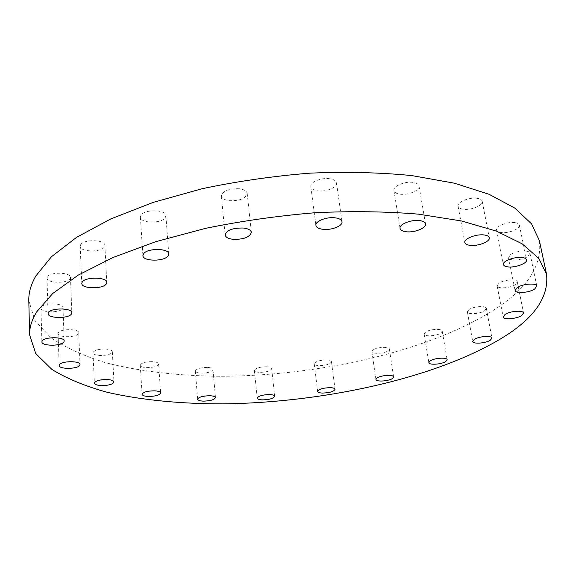 <?xml version="1.0" encoding="UTF-8"?>
<svg xmlns="http://www.w3.org/2000/svg" width="576" height="576" viewBox="0 0 576 576"><rect width="100%" height="100%" fill="white"/><g stroke="black" fill="none" stroke-linecap="round" stroke-linejoin="round"><path stroke-width="0.43" stroke-dasharray="2.88 2.16" d="M58.392 332.662L58.082 333.59C57.737 337.651 75.895 337.766 78.365 333.763L78.71 332.77C79.142 328.723 60.703 328.594 58.392 332.662M105.401 349.042C98.114 349.078 93.974 350.33 92.981 352.8C93.334 354.319 95.674 355.219 100.001 355.507C107.244 355.464 111.355 354.211 112.349 351.742C112.018 350.251 109.699 349.351 105.401 349.042M152.388 361.62C145.303 361.706 141.264 362.923 140.263 365.27C140.58 366.602 142.682 367.387 146.57 367.625C153.612 367.538 157.63 366.322 158.623 363.967C158.328 362.657 156.247 361.872 152.388 361.62M207.374 367.423C200.376 367.538 196.358 368.755 195.329 371.074C195.617 372.254 197.51 372.953 201.002 373.154C207.958 373.032 211.954 371.815 212.983 369.497C212.71 368.323 210.838 367.632 207.374 367.423M266.58 366.739C259.538 366.89 255.478 368.136 254.39 370.483C254.657 371.57 256.37 372.204 259.531 372.384C266.53 372.233 270.576 370.98 271.663 368.633C271.411 367.56 269.719 366.934 266.58 366.739M326.801 359.928C319.594 360.101 315.403 361.418 314.237 363.881C314.489 364.896 316.066 365.486 318.953 365.666C326.117 365.486 330.286 364.169 331.459 361.706C331.214 360.706 329.666 360.115 326.801 359.928M373.01 349.949L371.873 351.605C371.873 354.298 384.286 353.664 388.181 350.777L389.376 349.078C389.405 346.378 376.812 347.04 373.01 349.949M425.513 332.122L424.138 334.066C424.202 336.838 436.522 336.118 440.784 333.115L442.231 331.121C442.195 328.342 429.682 329.083 425.513 332.122M468.994 309.542L467.345 311.825C467.482 314.762 479.966 313.97 484.618 310.752L486.338 308.405C486.238 305.46 473.544 306.288 468.994 309.542M499.018 283.154L497.131 285.833C497.34 289.03 510.242 288.18 515.297 284.645L517.277 281.894C517.097 278.69 503.964 279.583 499.018 283.154M510.559 254.599L508.493 257.695C508.774 261.266 522.36 260.374 527.789 256.435L529.963 253.26C529.711 249.674 515.866 250.618 510.559 254.599M514.8 222.61C507.42 221.494 495.36 226.404 496.541 229.961C496.894 231.314 498.449 232.164 501.221 232.524C508.536 233.59 520.531 228.773 519.386 225.151C519.048 223.834 517.514 222.984 514.8 222.61M477.029 198.288C469.181 197.028 456.869 202.219 458.086 206.194C458.482 207.785 460.238 208.8 463.349 209.239C471.132 210.449 483.372 205.344 482.191 201.305C481.81 199.75 480.089 198.742 477.029 198.288M413.057 182.426C404.842 181.08 392.767 186.257 393.926 190.534C394.366 192.434 396.389 193.644 399.996 194.177C408.146 195.451 420.142 190.368 419.018 186.026C418.586 184.169 416.606 182.974 413.057 182.426M329.609 178.733C321.214 177.415 309.83 182.232 310.824 186.595C311.299 188.813 313.646 190.231 317.866 190.85C326.196 192.103 337.493 187.373 336.528 182.952C336.067 180.778 333.763 179.374 329.609 178.733M239.314 188.748C228.773 188.46 222.782 190.858 221.342 195.948C221.825 198.425 224.496 199.994 229.349 200.678C239.803 200.945 245.758 198.526 247.19 193.428C246.722 191.016 244.094 189.454 239.314 188.748M140.998 215.201L140.371 217.181C140.198 223.358 161.309 223.819 165.175 217.778L165.874 215.669C166.147 209.506 144.626 209.059 140.998 215.201M80.611 244.771L80.186 246.24C79.87 252.036 101.174 252.612 104.364 246.946L104.854 245.362C105.271 239.587 83.578 239.004 80.611 244.771M41.242 307.181L40.946 308.16C40.565 312.782 60.149 313.114 62.647 308.57L62.986 307.505C63.461 302.904 43.56 302.566 41.242 307.181M47.34 276.905L47.009 278.05C46.634 283.277 67.363 283.788 70.092 278.662L70.466 277.423C70.949 272.21 49.86 271.692 47.34 276.905M28.8 300.614L34.898 320.587L50.962 337.781C65.887 347.767 84.11 356.076 105.631 362.707C139.586 371.47 178.898 375.898 220.565 376.286C317.916 375.912 425.599 352.174 491.76 311.299C526.529 289.75 542.398 266.191 539.374 240.638M58.082 333.59L59.162 365.501M92.981 352.8L94.378 383.126M140.263 365.27L142.085 394.337M195.329 371.074L197.64 399.24M254.39 370.483L257.242 398.16M314.237 363.881L317.664 391.457M371.873 351.605L375.926 379.483M424.138 334.066L428.846 362.642M467.345 311.825L472.745 341.482M497.131 285.833L503.172 316.908M508.493 257.695L515.066 290.455M496.541 229.961L503.402 264.542M458.086 206.194L464.839 242.546M393.926 190.534L400.075 228.377M310.824 186.595L315.922 225.382M221.342 195.948L225.13 234.958M140.371 217.181L142.913 255.636M80.186 246.24L81.792 283.464M40.946 308.16L41.89 341.87M47.009 278.05L48.096 313.603M70.466 277.423L71.849 312.811M62.986 307.505L64.195 341.057M104.854 245.362L106.79 282.427M165.874 215.669L168.775 253.987M247.19 193.428L251.359 232.366M336.528 182.952L342 221.731M419.018 186.026L425.542 223.92M482.191 201.305L489.298 237.744M519.386 225.151L526.572 259.826M529.963 253.26L536.825 286.106M517.277 281.894L523.57 313.042M486.338 308.405L491.954 338.112M442.231 331.121L447.142 359.734M389.376 349.078L393.602 376.963M331.459 361.706L335.059 389.275M271.663 368.633L274.68 396.274M212.983 369.497L215.467 397.613M158.623 363.967L160.632 392.947M112.349 351.742L113.947 381.967M78.71 332.77L80.021 364.543"/><path stroke-width="0.86" d="M59.479 364.63L59.162 365.501C58.802 369.295 77.162 369.245 79.668 365.472L80.021 364.543C80.467 360.756 61.826 360.806 59.479 364.63M106.942 379.505C99.576 379.606 95.393 380.815 94.378 383.126C94.723 384.538 97.085 385.358 101.455 385.596C108.77 385.488 112.939 384.278 113.947 381.967C113.623 380.57 111.283 379.757 106.942 379.505M154.339 390.823C147.19 390.96 143.107 392.134 142.085 394.337C142.394 395.575 144.518 396.288 148.435 396.475C155.542 396.331 159.61 395.158 160.632 392.947C160.33 391.73 158.234 391.018 154.339 390.823M209.815 395.734C202.752 395.906 198.691 397.073 197.64 399.24C197.921 400.349 199.829 400.975 203.35 401.134C210.37 400.954 214.409 399.787 215.467 397.613C215.194 396.526 213.314 395.899 209.815 395.734M269.568 394.553C262.462 394.762 258.35 395.957 257.242 398.16C257.501 399.168 259.222 399.744 262.404 399.881C269.467 399.679 273.564 398.477 274.68 396.274C274.428 395.28 272.729 394.704 269.568 394.553M330.372 387.662C323.1 387.886 318.866 389.153 317.664 391.457C317.909 392.4 319.493 392.94 322.402 393.077C329.63 392.846 333.85 391.579 335.059 389.275C334.822 388.346 333.259 387.806 330.372 387.662M377.086 377.928L375.926 379.483C375.898 381.996 388.418 381.29 392.378 378.569L393.602 376.963C393.667 374.45 380.952 375.178 377.086 377.928M430.265 360.821L428.846 362.642C428.882 365.227 441.317 364.45 445.651 361.606L447.142 359.734C447.149 357.142 434.513 357.948 430.265 360.821M474.43 339.329L472.745 341.482C472.838 344.225 485.446 343.375 490.183 340.322L491.954 338.112C491.897 335.369 479.074 336.247 474.43 339.329M505.116 314.381L503.172 316.908C503.338 319.896 516.377 318.989 521.532 315.634L523.57 313.042C523.44 310.046 510.163 310.997 505.116 314.381M517.205 287.532L515.066 290.455C515.297 293.803 529.034 292.846 534.578 289.109L536.825 286.106C536.63 282.744 522.626 283.759 517.205 287.532M521.971 257.486C514.526 256.5 502.258 261.209 503.402 264.542C503.734 265.81 505.296 266.594 508.097 266.911C515.47 267.847 527.674 263.225 526.572 259.826C526.248 258.595 524.714 257.81 521.971 257.486M484.121 234.958C476.194 233.834 463.658 238.824 464.839 242.546C465.214 244.044 466.978 244.98 470.124 245.369C477.979 246.434 490.435 241.538 489.298 237.744C488.93 236.282 487.202 235.354 484.121 234.958M419.558 220.579C411.242 219.384 398.952 224.366 400.075 228.377C400.493 230.155 402.53 231.286 406.181 231.746C414.418 232.877 426.629 227.995 425.542 223.92C425.138 222.178 423.137 221.062 419.558 220.579M335.038 217.822C326.534 216.648 314.957 221.285 315.922 225.382C316.375 227.47 318.744 228.787 323.014 229.327C331.445 230.436 342.943 225.886 342 221.731C341.561 219.686 339.242 218.383 335.038 217.822M243.403 228.024C232.718 227.844 226.627 230.155 225.13 234.958C225.605 237.283 228.298 238.745 233.208 239.335C243.814 239.501 249.862 237.175 251.359 232.366C250.898 230.09 248.249 228.643 243.403 228.024M143.554 253.764L142.913 255.636C142.704 261.439 164.102 261.691 168.048 255.982L168.775 253.987C169.085 248.191 147.269 247.954 143.554 253.764M82.231 282.082L81.792 283.464C81.454 288.914 103.039 289.267 106.286 283.918L106.79 282.427C107.237 276.998 85.255 276.646 82.231 282.082M42.185 340.949L41.89 341.87C41.494 346.198 61.308 346.327 63.85 342.058L64.195 341.057C64.692 336.744 44.546 336.607 42.185 340.949M48.427 312.53L48.096 313.603C47.7 318.514 68.688 318.802 71.46 313.978L71.849 312.811C72.353 307.922 50.998 307.62 48.427 312.53M546.538 274.19L539.374 240.638L531.533 223.848L514.894 208.152L489.161 194.335L454.55 183.226L411.934 175.608C380.023 172.44 345.946 171.626 309.694 173.167C272.995 176.126 237.067 181.325 201.91 188.777L153.007 202.45L110.657 218.981L76.514 237.398L51.487 256.702L35.806 276.012C30.91 284.558 28.577 292.759 28.8 300.614L29.614 334.915L35.741 353.549L51.948 369.475C67.01 378.677 85.399 386.273 107.122 392.256C141.379 400.126 181.03 403.891 223.07 403.877C321.278 402.631 430.027 379.555 497.383 340.776C532.786 320.328 549.173 298.13 546.538 274.19L538.87 258.494L522.288 243.9L496.454 231.134L461.57 220.975L418.5 214.171C386.201 211.457 351.67 210.982 314.906 212.746C277.661 215.842 241.186 221.054 205.474 228.377L155.801 241.668L112.781 257.587L78.098 275.191L52.682 293.544L36.749 311.796C31.774 319.853 29.398 327.564 29.614 334.915"/></g></svg>
